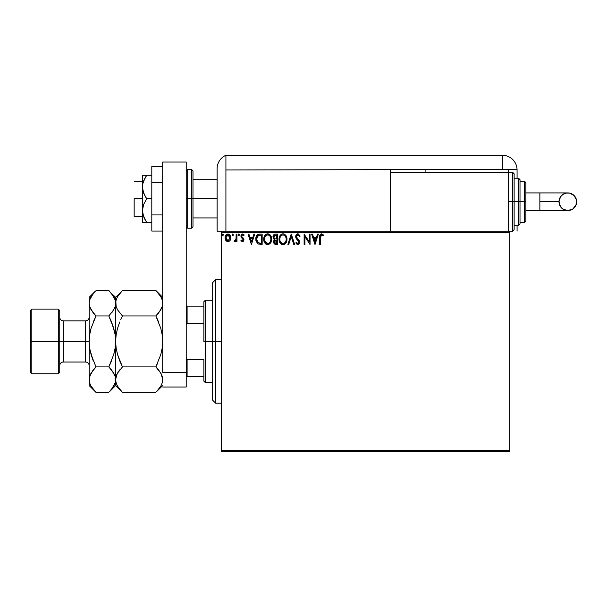 <?xml version="1.0" encoding="UTF-8"?>
<svg xmlns="http://www.w3.org/2000/svg" width="607" height="607" viewBox="0 0 607 607"><rect width="100%" height="100%" fill="white"/><g stroke="black" fill="none" stroke-linecap="round" stroke-linejoin="round"><path stroke-width="0.91" d="M221.509 451.722L509.721 451.722L221.509 451.722L221.509 232.625L509.721 232.625L509.721 450.25L221.509 450.25L221.509 451.722M230.106 240.501L230.835 237.162L229.249 234.317L226.699 234.325L225.235 236.51L225.493 239.894L227.337 241.662L229.704 241.002L230.88 237.838C230.895 235.698 229.932 234.408 227.974 233.961C226.016 234.408 225.053 235.698 225.068 237.838L225.842 240.509L227.974 241.745L229.916 240.767M236.153 234.097L236.95 234.097L236.153 234.097L235.979 239.462L234.181 241.487L235.25 241.632L236.153 240.509L236.153 241.616L236.95 241.616L236.95 234.097L236.95 241.616L236.95 234.097L236.153 234.097L236.032 239.204L234.181 241.487L234.78 241.745L236.153 240.509L236.153 241.616L236.95 241.616L236.153 241.616M241.943 235.296L241.89 236.813L243.688 238.619L243.946 239.773L242.436 241.745L240.911 240.675L242.61 241.738L243.582 241.093L243.931 239.477L241.89 236.813L241.761 235.675L242.663 234.886L243.756 235.675L244.204 234.985L242.39 233.976L241.002 235.379L241.169 237.299L243.141 239.636L242.557 240.804L241.374 240.031L240.911 240.675L242.314 241.738M259.758 234.097L257.596 234.636L256.465 236.032L255.828 238.657L256.048 241.093L257.937 243.908L262.156 244.386L262.156 234.097L259.758 234.097C257.019 234.469 255.699 236.138 255.82 239.112L258.142 244.014L262.156 244.386L262.156 234.097L262.156 244.386L260.593 244.386M275.403 234.097L277.46 234.097L274.872 234.15L273.302 235.47L273.142 238.096L274.599 239.651L273.856 240.622L273.666 242.337L274.789 244.173L277.46 244.386L277.46 234.097L277.46 244.386L277.46 234.097L275.403 234.097C273.795 234.34 272.983 235.319 272.975 237.018L274.599 239.651L273.636 241.836C273.651 243.46 274.44 244.31 276.003 244.386L277.46 244.386L276.003 244.386M288.75 244.386L287.885 244.386L291.185 234.097L287.885 244.386L288.75 244.386L291.254 236.578L293.758 244.386L294.615 244.386L291.314 234.097L294.615 244.386L291.314 234.097L287.885 244.386L288.75 244.386L291.254 236.578L293.758 244.386L294.615 244.386L293.758 244.386M309.267 234.097L309.267 241.753L304.115 234.097L304.115 244.386L304.911 244.386L304.911 236.715L310.056 244.386L310.056 234.097L309.267 234.097L310.056 234.097L309.267 234.097L309.267 241.753L304.115 234.097L304.115 244.386L304.911 244.386L304.911 236.715L310.056 244.386L310.056 234.097L309.889 244.386M320.481 237.542L321.057 235.076L321.847 234.924L323.114 235.812L323.516 235.015L321.573 233.832L319.897 235.159L319.692 244.386L320.481 244.386L320.481 237.542L321.581 234.886L323.114 235.812L323.516 235.015L321.573 233.832C320.003 234.363 319.373 235.569 319.692 237.436L319.692 244.386L320.481 244.386L320.519 236.351M317.507 234.097L318.372 234.097L315.071 244.386L318.372 234.097L317.507 234.097L316.452 237.39L313.561 237.39L312.499 234.097L311.641 234.097L314.942 244.386L318.372 234.097L317.507 234.097L316.452 237.39L313.561 237.39L312.499 234.097L311.641 234.097L314.942 244.386L311.641 234.097L312.499 234.097M298.712 241.586L295.67 236.616L297.847 233.832L300.162 236.077L297.847 233.832L296.914 234.09L295.806 235.653L295.806 237.565L298.561 241.26L298.826 242.527L297.916 243.589L296.421 242.276L295.806 242.906L297.62 244.644L298.925 244.166L299.524 243.081L299.319 240.865L296.482 236.897L296.686 235.675L297.635 234.917L298.485 235.076L299.517 236.601L300.162 236.077L298.272 233.885M286.959 239.196C286.997 236.267 285.677 234.477 282.991 233.832C280.313 234.499 278.992 236.305 279.045 239.249C278.992 242.216 280.328 244.014 283.052 244.651C285.715 243.953 287.02 242.132 286.959 239.196L286.003 235.675L284.736 234.348L282.991 233.832L281.246 234.363L280.161 235.455L279.045 239.249L280.002 242.8L281.284 244.143L282.816 244.644L284.311 244.371L285.783 243.126L286.952 239.659M271.655 239.196L271.132 236.495L270.13 234.947L268.598 233.961L266.769 233.961L265.236 234.97L264.25 236.533L263.954 241.093L265.972 244.143L268.658 244.507L270.73 242.739L271.655 239.196C271.693 236.267 270.365 234.477 267.687 233.832C265.001 234.499 263.688 236.305 263.734 239.249C263.688 242.216 265.024 244.014 267.748 244.651C270.411 243.953 271.716 242.132 271.655 239.196L271.64 238.733M253.901 234.097L254.765 234.097L251.465 244.386L254.765 234.097L253.901 234.097L252.846 237.39L249.955 237.39L248.893 234.097L248.035 234.097L251.336 244.386L254.765 234.097L253.901 234.097L252.846 237.39L249.955 237.39L248.893 234.097L248.035 234.097L251.336 244.386L248.035 234.097L248.893 234.097M239.454 234.818L238.513 234.044L238.301 235.387L238.946 235.66L239.416 235.114L238.794 235.675L239.454 234.818L238.794 233.961L238.134 234.818L238.794 235.675L238.134 234.818L238.794 233.961L239.454 234.818L238.65 233.983M232.58 233.983L233.384 234.818L232.58 233.983L232.102 235.114L232.58 235.66L233.225 235.387L233.384 234.818L232.724 235.675L233.384 234.818L232.724 235.675L232.064 234.818L232.724 235.675L232.064 234.818L232.724 233.961L232.064 234.818M223.49 234.818L222.541 234.044L222.541 235.599L223.49 234.818L222.83 235.675L223.49 234.818L222.83 233.961L222.17 234.818L222.83 235.675L222.17 234.818L222.83 233.961L223.49 234.818L222.541 234.044M509.721 231.153L508.249 231.153L509.721 231.153L509.721 451.722L509.721 450.25L221.509 450.25L221.509 231.153L221.509 232.625L509.721 232.625L509.721 231.153L512.657 231.153L512.657 201.744L512.657 231.153L512.657 201.744L508.249 201.744L512.657 201.744L512.657 172.335L514.129 173.807L514.129 229.681L514.129 201.744L512.657 201.744L512.657 172.335L512.657 201.744L514.129 201.744L514.129 229.681L512.657 231.153M390.612 231.153L221.509 231.153L508.249 231.153L508.249 172.335L390.612 172.335L390.612 169.983L390.612 231.153L390.612 172.335L508.249 172.335L508.249 231.153L390.612 231.153M320.481 244.386L319.692 244.386M319.692 236.935L319.714 236.457M319.714 236.396L319.752 235.888M323.516 235.015L323.114 235.812L321.384 234.909M323.114 235.812L322.097 235.038M320.686 235.569L320.572 235.948M315.01 241.905L313.895 238.452L316.11 238.452L315.01 241.905L313.895 238.452L316.11 238.452L315.01 241.905M304.911 244.386L304.115 244.386L304.297 234.097M298.212 234.932L299.517 236.601L300.162 236.077L299.517 236.601L299.259 236.04M296.466 236.472L297.642 234.917M297.043 235.22L296.686 235.683M296.618 237.405L296.482 236.889M297.673 238.9L296.906 237.952M299.145 240.554L298.037 239.287M295.806 242.906L296.421 242.276L295.806 242.906L297.794 244.651L299.63 242.246L299.228 240.683M299.608 242.671L299.524 243.088M296.482 243.976L296.148 243.513M297.68 243.589L296.542 242.497M298.781 242.754L298.029 243.574M297.384 239.94L298.841 242.292M296.732 239.226L296.444 238.847M295.966 238.012L295.806 237.572M295.981 235.19L297.589 233.847M297.164 235.121L297.9 234.886M286.952 239.674L286.61 241.487M286.739 241.032L285.48 243.498M282.126 244.522L281.602 244.325M281.284 244.143L280.844 243.809M280.563 243.528L279.425 241.639M279.235 240.994L279.099 240.19M279.061 238.779L279.167 237.83M279.395 236.958L279.561 236.525M280.252 235.326L280.98 234.552M282.073 233.961L282.521 233.862M283.454 233.862L284.736 234.348M284.842 234.416L286.739 237.36M280.002 242.8L280.571 243.544M282.832 234.894L283.021 234.886C285.161 235.417 286.208 236.859 286.17 239.204L286.132 238.475L286.17 239.204C286.216 241.563 285.169 243.028 283.021 243.597C280.859 243.05 279.797 241.601 279.835 239.249L279.835 239.249C279.789 236.874 280.844 235.417 283.021 234.886L284.137 235.152L283.021 234.886M284.562 235.425L285.465 236.457M285.996 237.739L285.419 236.381M285.768 241.389L285.131 242.474M281.618 243.149L280.009 240.721M282.65 243.566L281.944 243.339M280.244 237.049L280.419 236.669M280.009 237.762L280.244 237.056M283.537 243.536L283.955 243.392M284.091 243.331L283.393 243.566M285.586 241.791L284.417 243.141M286.132 239.947L285.996 240.683M274.759 244.151L273.954 243.286M273.863 240.615L274.341 239.871M273.666 239.014L273.135 238.058M273.006 236.487L273.302 235.478M274.091 238.164L273.901 236.252L273.765 237.018L275.768 235.152L276.671 235.152L276.671 238.976L275.009 238.855L276.268 238.976L275.009 238.855L273.81 237.481M275.563 243.316L274.425 241.821L276.671 240.031L276.671 243.331L275.176 243.217M274.425 241.821L274.614 240.896L274.425 241.821M276.268 240.031L275.532 240.099L276.671 240.031L276.671 243.331L275.851 243.331M274.683 235.319L275.168 235.19M274.766 242.929L274.501 242.405M274.614 240.896L274.903 240.455M271.64 239.674L271.299 241.495M271.435 241.032L270.73 242.747M266.814 244.522L266.306 244.325M265.98 244.143L265.532 243.809M265.251 243.528L264.121 241.639M263.931 240.994L263.787 240.19M263.787 238.308L263.863 237.83M264.091 236.958L263.954 237.405M264.675 235.713L264.94 235.326M265.244 234.962L265.676 234.552M266.769 233.961L267.209 233.862M268.15 233.862L268.59 233.961M269.531 234.416L270.13 234.947M270.813 235.857L271.132 236.487M271.223 236.707L271.435 237.36M264.94 237.049L265.115 236.669M267.52 234.894L267.71 234.886C269.849 235.417 270.904 236.859 270.866 239.204L270.821 238.475L270.866 239.204C270.912 241.563 269.857 243.028 267.71 243.597C265.555 243.05 264.493 241.601 264.531 239.249L264.531 239.249C264.477 236.874 265.54 235.417 267.71 234.886L267.71 234.886M265.282 242.087L268.082 243.566L265.851 242.777L264.705 240.721M264.705 237.762L264.933 237.056M269.667 235.812L270.161 236.457M269.258 235.425L269.66 235.797M268.226 243.536L268.651 243.392M268.787 243.331L268.082 243.566M270.456 241.389L269.106 243.141M270.821 239.947L270.692 240.683M257.77 243.802L257.36 243.483M256.177 241.556L256.048 241.116M256.04 241.078L255.934 240.554M255.828 238.642L255.866 238.202M256.473 236.024L256.943 235.273M257.254 234.924L257.99 234.416M258.855 234.165L259.538 234.097M255.843 239.826L255.926 240.539M258.301 242.914L256.609 239.112L258.392 235.41L261.359 235.152L261.359 243.331L257.952 242.679M256.875 237.276L256.746 237.739M257.345 236.305L257.831 235.766M257.99 235.645L260.509 235.152L257.998 235.637M260.266 243.324L259.69 243.286M256.609 239.112L256.723 237.883L256.609 239.112M256.7 240.273L256.632 239.697M257.004 241.358L256.829 240.835M257.285 241.905L257.019 241.389M257.087 236.745L256.723 237.883M251.404 241.905L250.289 238.452L252.504 238.452L251.404 241.905L250.289 238.452L252.504 238.452L251.404 241.905M241.374 240.031L240.911 240.675L241.374 240.031L242.383 240.827L241.374 240.031M243.141 239.985L242.383 240.827L243.149 239.811L242.8 238.908M243.149 239.811L242.17 238.354L242.959 239.128M242.58 233.961L244.204 234.985L242.58 233.961L240.911 236.138L241.169 237.299L240.911 235.941M241.055 235.22L241.267 234.765M241.852 234.158L242.375 233.976M243.756 235.675L242.663 234.886L243.756 235.675L244.204 234.985L243.544 235.395M241.7 236.1L241.89 236.813L241.7 236.1L241.89 236.813L241.7 236.1L242.451 234.917M243.748 240.782L243.688 238.619L243.005 237.807M241.761 235.675L241.95 235.288M238.794 235.675L238.134 234.818M238.149 234.674L238.642 233.983M234.31 241.586L234.78 241.745L234.181 241.487L234.552 240.691L235.159 240.767M235.979 239.462L236.077 238.885M236.153 237.14L236.153 236.624M232.231 234.256L232.079 234.674M228.293 241.73L227.815 241.745M227.329 241.662L226.806 241.449M225.508 239.932L225.273 239.295M225.25 239.234L225.114 238.551L225.25 239.234M225.523 235.736L225.774 235.288M226.692 234.325L228.627 234.044M229.499 234.499L230.152 235.258M230.174 235.288L230.47 235.835M230.835 238.528L230.698 239.234M226.661 235.501L227.974 234.886L226.836 235.334M230.083 237.83L229.97 236.836L230.083 237.83L227.974 240.827L225.865 237.83L227.974 234.886L230.076 238.081M227.481 240.744L226.335 239.704M225.979 238.832L225.887 238.331M225.986 236.836L226.358 235.911M228.467 234.962L229.37 235.592M222.906 235.668L222.17 234.818M275.768 235.152L276.671 235.152L276.671 238.976L276.268 238.976M267.892 234.894L268.438 234.992M270.456 237.034L270.821 238.46M260.509 235.152L261.359 235.152L261.359 243.331L260.843 243.331M258.058 242.762L257.444 242.147M258.521 235.364L258.908 235.266M229.59 235.911L229.97 236.836M229.97 238.832L229.848 239.219M215.629 341.438L212.685 341.438L212.685 400.256L212.685 282.619L212.685 341.438L215.629 341.438L215.629 403.2L215.629 341.438L221.509 341.438L215.629 341.438L215.629 279.675L215.629 341.438M203.861 306.148L203.861 341.438L205.333 341.438L205.333 300.268L205.333 341.438L212.685 341.438L205.333 341.438L205.333 382.607L205.333 341.438L203.861 341.438L203.861 301.732L203.861 306.148L186.22 306.148L187.1 306.148L187.1 323.25L203.861 323.25L187.1 323.25L187.1 306.148L203.861 306.148M203.861 359.625L203.861 381.143L203.861 359.625L187.1 359.625L186.22 357.606L187.1 359.625L187.1 376.727L203.861 376.727L187.1 376.727L187.1 359.625L203.861 359.625M186.22 325.269L187.1 323.25L186.22 325.269M186.22 376.727L187.1 376.727L186.22 376.727M134.162 198.8L142.402 198.8L134.162 198.8L134.162 216.449L134.162 198.8M191.509 228.209L187.692 228.209L187.692 198.8L187.692 228.209L187.692 198.8L186.22 198.8L191.509 198.8L191.509 228.209L191.509 198.8L191.509 228.209L192.98 226.745L192.98 198.8L217.101 198.8L192.98 198.8L192.98 170.863L192.98 198.8L192.98 170.863L191.509 169.399L187.692 169.399L187.692 198.8L187.692 169.399L187.692 198.8L191.509 198.8L191.509 169.399L191.509 198.8L192.98 198.8L192.98 226.745L192.98 198.8L191.509 198.8L191.509 169.399M186.22 162.046L186.22 387.023L162.691 387.023L186.22 387.023L186.22 372.319L162.691 372.319L162.691 162.046L162.691 372.319L186.22 372.319L186.22 162.046L162.691 162.046L186.22 162.046M162.691 214.931L151.811 214.931L151.811 182.677L162.691 182.677L151.811 182.677L151.811 166.546L162.691 166.546L151.811 166.546L151.811 214.931L162.691 214.931M151.811 231.062L162.691 231.062L151.811 231.062L151.811 214.931L151.811 231.062M142.721 222.329L143.639 222.329L142.402 222.329L142.402 210.568L142.402 222.329L151.811 222.329L146.735 222.329L143.639 216.699L142.402 210.568L143.639 204.438L146.735 198.8L151.811 198.8L146.735 198.8L145.02 196.053L142.728 190.173L142.721 183.936L143.639 180.909L146.735 175.279L151.811 175.279L142.721 175.279M143.639 180.909L145.012 178.033L142.721 183.936L142.402 187.039L142.402 175.279L142.402 210.568L142.402 187.039L143.647 193.193L146.735 198.8L143.639 204.438L142.721 207.457L142.721 213.679L145.012 219.575L143.639 216.699M145.68 222.329L143.647 222.329L146.735 222.329L145.012 219.575L146.735 222.329M144.102 217.784L145.012 219.575M146.735 175.279L145.012 178.033L146.735 175.279L143.647 175.279M144.603 175.279L145.012 175.279M217.101 168.852L217.101 231.153L221.509 231.153L217.101 231.153L217.101 169.118M225.918 231.153L225.918 155.278A14.705 14.705 0 0 0 217.101 168.754A14.705 14.705 0 0 1 225.918 155.278L225.918 169.983L225.918 155.278L225.918 169.983L502.368 169.399L502.368 155.278L225.918 155.278L502.368 155.278A14.705 14.705 0 0 1 517.073 169.983L517.073 178.215L517.073 169.983A14.705 14.705 0 0 0 502.368 155.278L502.368 169.399L517.058 169.399L225.918 169.983L225.918 231.153M217.185 167.122L217.131 167.767M217.276 166.477L217.526 165.225M217.124 167.881L217.101 168.754M517.073 225.273L517.073 231.153L517.073 225.273M425.902 172.335L425.902 169.399L425.902 172.335M508.249 172.335L508.249 169.399L508.249 172.335L512.657 172.335M539.866 192.92L567.826 192.92C573.183 193.443 576.126 196.387 576.65 201.744A8.824 8.824 90 0 1 567.826 210.568A8.824 8.824 90 0 1 559.001 201.744L539.866 201.744L539.866 210.568L525.89 210.568L539.866 210.568L539.866 192.92L525.89 192.92L539.866 192.92L539.866 201.744L559.001 201.744L560.489 196.843L562.924 194.407L566.103 193.094L569.548 193.094L574.063 195.507L576.483 200.022L575.975 205.12L572.727 209.081L567.826 210.568L562.924 209.081L560.489 206.646L559.001 201.744A8.824 8.824 90 0 1 567.826 192.92A8.824 8.824 90 0 1 576.65 201.744C576.126 207.101 573.183 210.045 567.826 210.568L539.866 210.568M514.129 225.273L518.537 225.273L518.537 201.744L518.537 225.273L518.537 201.744L514.129 201.744L518.537 201.744L518.537 178.215L520.009 179.687L520.009 223.801L520.009 201.744L518.537 201.744L518.537 178.215L518.537 201.744L520.009 201.744L520.009 223.376M524.425 201.744L524.425 222.329L524.425 201.744L520.009 201.744L524.425 201.744L524.425 181.159L524.425 201.744L525.89 201.744L524.425 201.744M525.89 220.857L525.89 201.744L525.89 220.857L524.425 222.329L520.009 222.329M525.89 182.631L525.89 201.744L525.89 182.631L524.425 181.159L520.009 181.159M520.009 201.744L520.009 179.687L520.009 201.744M514.129 201.744L514.129 173.807L514.129 201.744M30.35 372.319L31.822 373.791L31.822 341.438L31.822 373.791L58.287 373.791L59.759 372.319L59.759 341.438L58.287 341.438L58.287 373.791L58.287 341.438L31.822 341.438L31.822 309.084L31.822 341.438L30.35 341.438L30.35 372.319L30.35 310.556L30.35 341.438L58.287 341.438L58.287 309.084L58.287 341.438L59.759 341.438L59.759 310.556L59.759 341.438L63.287 341.438L63.287 362.022C61.148 362.235 59.972 363.411 59.759 365.551M90.367 374.466L89.168 379.641L89.168 385.551L89.654 376.348L91.065 373.1L95.989 366.909L91.073 354.534L89.661 348.069L89.168 341.438L85.64 341.438L85.64 320.853L63.287 320.853L63.287 341.438L85.64 341.438L85.64 362.022L85.64 341.438L89.168 341.438L89.168 297.324L89.168 379.641L89.168 341.438L89.669 334.783L91.073 328.326L95.989 315.966L91.088 309.813L89.677 306.581L89.168 303.234L89.654 299.941L91.065 296.694L95.352 291.155M162.691 303.234L162.198 306.527L160.794 309.775L155.87 315.966L122.462 315.966L117.561 309.813L116.142 306.581L115.634 303.234L116.127 299.941L117.538 296.694L122.462 290.503L155.87 290.503L160.772 296.656L162.183 299.888L162.691 303.234L162.198 299.941L162.691 303.234L162.198 306.527L159.3 312.051M156.469 291.117L155.87 290.503L122.462 290.503L121.817 291.155M121.855 391.758L122.462 392.372L155.87 392.372L122.462 392.372L117.561 386.219L116.142 382.987L115.634 379.641L116.127 376.348L117.538 373.1L122.462 366.909L117.538 354.534L116.134 348.077L117.546 354.549L119.716 360.831L117.538 354.534L116.134 348.092L115.634 341.438L116.134 334.783L115.634 341.438L115.634 297.324L116.134 306.558L115.634 303.234L116.134 306.558L117.561 309.813L122.462 315.966L155.87 315.966L158.617 312.931L155.87 315.966L160.787 328.341L162.19 334.798L160.787 328.326L155.87 315.966L158.609 312.939M120.702 319.692L122.462 315.966M157.623 363.183L155.87 366.909L160.772 373.062L162.183 376.294L162.691 379.641L162.19 376.317L162.691 379.641L162.198 382.934L160.794 386.181L156.507 391.72M160.787 328.341L162.19 334.783L162.691 341.438L162.19 348.092L162.691 341.438L162.19 348.092L160.787 354.549L155.87 366.909L122.462 366.909L117.546 373.085L119.025 370.824M161.159 373.768L162.691 379.641L162.198 382.934L160.794 386.181M116.764 374.625L115.634 379.641L116.142 382.987L115.634 379.641L116.127 376.348L117.538 373.1L122.462 366.909L155.87 366.909L158.609 369.936L161.47 374.42M162.183 382.987L162.691 379.641M117.546 354.541L116.134 348.092L115.634 341.438L116.134 334.783L117.546 328.326L119.716 322.044L117.546 328.326L116.134 334.783L115.634 341.438L115.634 385.551L115.634 379.641L116.127 382.934M122.462 366.909L117.546 354.549M109.677 391.485L115.634 385.551L122.462 392.372L117.561 386.219L116.142 382.987M116.885 384.929L117.591 386.287M116.832 374.466L116.142 376.294M120.133 369.435L119.708 369.944M119.731 360.892L121.673 365.293M121.582 291.406L119.716 293.53M119.708 293.538L115.634 297.324L111.491 293.447M111.635 293.629L115.133 299.888L115.634 303.234L115.133 299.888L115.634 303.234L116.127 299.941L117.538 296.694M115.634 303.234L115.148 306.527L115.634 303.234L115.634 341.438L115.14 348.092L115.634 341.438L115.14 348.092L113.729 354.549L108.812 366.909L111.559 360.846M160.787 328.326L162.19 334.783L162.691 341.438L162.19 348.077L160.787 354.549L155.87 366.909M156.727 391.485L162.691 385.551M158.594 321.991L156.652 317.582M162.691 297.324L155.87 290.503L160.772 296.656L162.183 299.888M161.439 297.946L160.734 296.588M114.875 333.228L111.551 322.029L108.812 315.966L95.989 315.966L108.812 315.966L113.737 309.775L115.148 306.527L113.737 309.775L108.812 315.966L113.737 328.341L115.14 334.806L115.634 341.438L115.634 379.641L115.14 376.317L115.634 379.641L115.148 382.934L113.737 386.181L109.457 391.72M109.419 291.117L108.812 290.503L95.989 290.503L108.812 290.503L113.714 296.656L115.133 299.888M114.389 297.946L113.676 296.588M113.729 328.326L111.559 322.036L113.729 328.326L115.14 334.783L115.634 341.438L115.14 348.069L113.729 354.549L108.812 366.909L113.714 373.062L115.133 376.294L115.634 379.641L115.14 376.317L111.734 370.156M111.559 312.939L112.242 312.051M113.729 354.541L114.048 353.38M115.133 382.987L115.634 379.641L115.148 382.934L111.567 389.337M95.109 291.406L89.168 297.324M93.243 322.036L95.989 315.966L91.073 328.326L89.661 334.806L89.168 341.438L89.669 334.783L89.168 341.438L89.661 348.069L91.073 354.534L95.989 366.909L92.56 370.824M91.073 328.334L90.754 329.495M93.076 312.719L89.677 306.581L89.168 303.234L89.669 306.558L89.168 303.234L89.654 299.941L93.243 293.538M93.66 369.435L95.989 366.909L108.812 366.909L111.559 360.839M91.073 354.549L93.243 360.839L89.927 349.647M95.39 391.758L91.088 386.219L89.677 382.987L89.168 379.641L89.654 382.934M90.42 384.929L91.126 386.287M90.299 374.625L89.669 376.317M89.168 385.551L95.989 392.372L108.812 392.372L95.989 392.372L91.088 386.219L89.677 382.987M93.25 312.939L95.989 315.966L93.25 322.029M111.559 369.936L108.812 366.909L95.989 366.909M89.168 379.641L89.654 376.348L93.243 369.944M89.168 317.324C88.956 319.464 87.78 320.64 85.64 320.853L85.64 341.438L63.287 341.438L63.287 362.022L85.64 362.022C87.78 362.235 88.956 363.411 89.168 365.551M59.759 317.324C59.972 319.464 61.148 320.64 63.287 320.853L63.287 341.438L59.759 341.438L59.759 372.319M221.509 403.2L215.629 403.2L212.685 400.256M221.509 279.675L215.629 279.675L212.685 282.619M203.861 301.732L205.333 300.268L212.685 300.268M212.685 382.607L205.333 382.607L203.861 381.143M142.402 181.159L134.162 181.159M217.101 179.687L192.98 179.687M217.101 217.921L192.98 217.921M142.402 216.449L134.162 216.449M187.692 169.399L186.22 170.863M187.692 228.209L186.22 226.745M567.826 192.92C562.469 193.443 559.525 196.387 559.001 201.744C559.525 207.101 562.469 210.045 567.826 210.568M518.537 225.273L520.009 223.801M514.129 178.215L518.537 178.215M30.35 310.556L31.822 309.084L58.287 309.084L59.759 310.556"/></g></svg>
